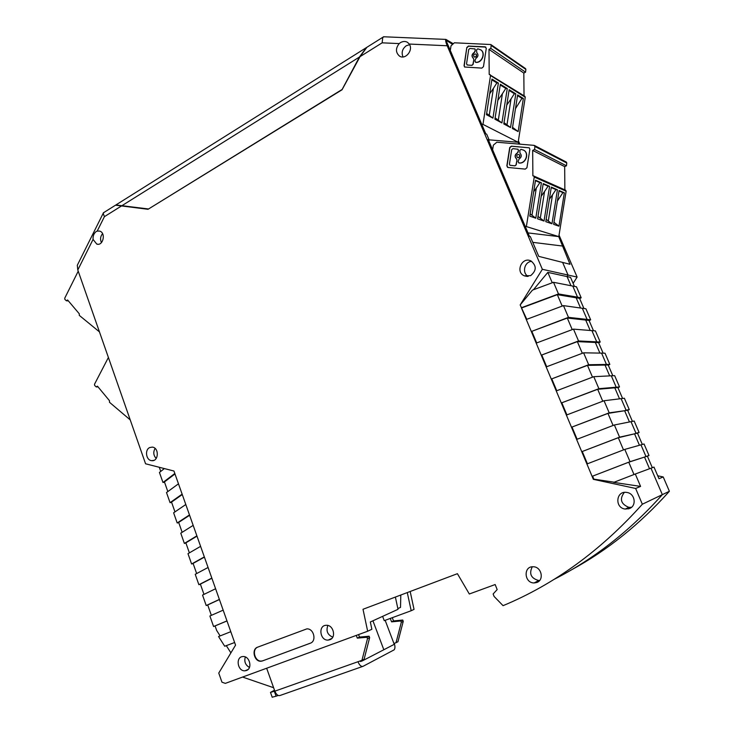 <?xml version="1.0" encoding="UTF-8"?>
<svg xmlns="http://www.w3.org/2000/svg" width="734" height="734" viewBox="0 0 734 734"><rect width="100%" height="100%" fill="white"/><g stroke="black" fill="none" stroke-linecap="round" stroke-linejoin="round"><path stroke-width="1.1" d="M274.828 691.116L270.479 692.41L274.498 690.199M390.277 618.432L391.58 621.854L400.81 620.973L401.314 622.294L396.011 642.718L393.919 643.461M272.195 697.199L276.076 696.199L274.323 691.29M278.195 695.456L276.076 696.199M362.633 666.463L280.076 695.474C278.058 696.071 276.314 694.639 274.846 691.162L266.653 668.243M356.284 635.405L357.293 638.13L366.954 637.259L367.486 638.672L361.945 660.316L364.128 659.187L369.652 637.617L369.129 636.222L359.495 637.084L358.559 634.58M385.157 620.313L394.25 644.342L383.827 649.746L372.927 620.79L383.827 649.746L362.293 660.894L360.504 661.527L360.275 660.903M361.945 660.316L357.963 661.729C359.504 665.325 361.211 666.857 363.064 666.316L394.112 649.865C395.167 648.553 395.213 646.379 394.25 643.342M401.314 622.294L403.241 621.368L397.956 641.718L396.011 642.718M403.241 621.368L402.737 620.046L400.81 620.973M402.737 620.046L393.525 620.927L391.58 621.854M393.525 620.927L392.295 617.689M357.293 638.13L359.495 637.084M366.954 637.259L369.129 636.222M367.486 638.672L369.652 637.617M262.497 660.93L261.13 661.224C254.331 662.077 251.101 649.232 257.588 647.186L306.775 628.9C313.813 628.212 316.95 641.177 310.234 643.241L262.873 660.765L310.739 643.03M536.692 582.521L534.178 582.943C524.14 583.2 523.14 566.052 533.223 566.767C541.518 566.62 544.509 580.154 536.692 582.521M530.618 275.645L524.333 275.828C515.039 272.195 521.975 256.377 530.902 260.909C536.737 265.708 536.637 270.626 530.618 275.645M149.718 447.547L152.323 447.107C159.388 447.694 158.682 461.842 151.654 460.658C146.066 460.328 144.515 449.768 149.718 447.547M329.768 639.764L328.181 640.085C319.923 640.874 317.905 625.258 326.263 625.295C333.429 624.625 336.594 637.672 329.768 639.764M629.231 508.607L625.258 509.057C614.367 508.001 616 490.349 626.808 492.45C635.084 493.349 637.002 506.121 629.231 508.607M246.395 670.509L245.11 670.784C237.522 671.72 235.238 656.719 242.936 656.554C249.624 655.728 252.817 668.546 246.395 670.509M77.923 264.011L77.299 265.277L77.804 269.984L145.571 463.778L173.949 471.026L235.55 645.14L218.76 673.06L221.962 682.198L225.338 683.372L367.661 631.24L363.009 609.266L457.41 573.685L469.32 593.999L495.156 584.539L497.166 589.576L493.129 593.99L494.101 596.448L503.056 605.669C554.464 584.301 600.898 550.491 642.342 504.23L635.635 488.468L593.347 479.339L521.351 307.757L558.482 293.939L553.519 282.296L532.462 290.113L520.167 304.931L526.783 319.318M520.167 304.931L542.353 269.305L447.199 45.756C445.758 42.306 445.327 40.186 445.923 39.407L452.584 43.315M409.223 44.049C413.719 50.05 405.324 60.28 399.434 56.05C395.571 52.499 395.488 48.343 399.195 43.59L400.645 42.499C403.214 41.187 405.517 41.15 407.572 42.379L409.223 44.049L447.199 45.756M399.195 43.59L382.13 42.829L360.045 56.646L342.044 89.777L148.029 209.291L115.522 205.19M97.218 231.072L99.64 231.091C106.173 232.806 103.136 246.349 96.75 244.073L93.062 239.403C92.86 236.018 93.869 233.421 96.09 231.614L97.218 231.072L104.421 216.649L103.155 213.383L104.21 212.3M257.616 647.177C251.496 649.627 254.927 661.894 261.506 661.059L262.873 660.765M532.269 566.795C528.856 573.768 530.985 578.337 538.655 580.502L539.655 580.447M531.719 261.341C524.37 261.653 521.709 273.076 528.196 276.379M155.085 448.419C153.057 452.052 153.424 455.401 156.195 458.456M327.85 625.451C325.887 630.937 327.52 634.837 332.759 637.158M624.304 492.422C619.331 499.074 620.854 504.056 628.873 507.359L631.488 507.286M245.312 656.958C244.009 661.609 245.385 665.096 249.45 667.426M568.474 317.354L587.099 319.418L585.714 320.061L567.299 318.051L531.82 331.328L568.474 317.354L563.464 305.619L526.278 319.501M531.82 331.328L536.692 342.934M578.539 340.952L596.733 341.851L595.338 342.475L577.346 341.622L541.756 355.008L578.539 340.952L573.493 329.126L536.196 343.127M541.756 355.008L546.683 366.734M588.677 364.725L606.44 364.449L605.036 365.064L587.475 365.367L551.775 378.872L588.677 364.725L583.594 352.815L546.179 366.927M551.775 378.872L556.748 390.727M598.898 388.681L616.211 387.213L614.798 387.818L597.678 389.295L561.308 402.975L598.898 388.681L593.778 376.68L556.244 390.919M561.868 402.911L566.896 414.893M609.202 412.829L624.634 410.728L607.954 413.416L571.492 427.243L609.202 412.829L604.036 400.736L566.391 415.086M572.034 427.142L577.117 439.253M619.579 437.161L634.543 433.822L618.312 437.721L581.75 451.704L619.579 437.161L614.376 424.977L576.612 439.446M582.282 451.566L587.42 463.805M630.038 461.686L644.516 457.071L628.754 462.209L592.09 476.348L630.038 461.686L624.799 449.401L586.906 463.998M592.613 476.173L593.861 479.155L593.347 479.339M635.635 488.468L640.58 486.403L613.716 482.385L635.295 474.017L640.58 486.403M614.193 482.201L593.861 479.155M642.342 504.23L662.343 494.643L650.994 468.2L635.295 474.017M663.215 476.944L658.985 478.715L653.985 467.09L650.994 468.2L662.343 494.643C629.9 530.93 593.705 559.225 553.775 579.53C593.705 559.225 629.9 530.93 662.343 494.643L669.39 491.266L663.215 476.944L657.728 475.797M367.661 631.24L371.872 629.258L370.331 621.982L398.012 609.321L395.378 597.063M230.788 631.69L218.567 636.534L224.714 646.232L234.623 642.525M223.164 610.147L209.887 616L213.576 626.506L226.971 620.9M219.374 599.43L206.208 605.532L202.538 595.091L215.594 588.741M211.823 578.089L198.877 584.695L195.235 574.318L208.071 567.483M204.327 556.904L191.602 563.987L187.987 553.684L200.602 546.353M196.877 535.848L184.372 543.417L180.775 533.178L193.17 525.37M189.482 514.929L177.188 522.975L173.619 512.8L185.794 504.524M182.133 494.147L170.059 502.662L166.499 492.551L178.472 483.816M102.558 233.651C100.365 236.376 99.998 239.357 101.448 242.605M360.045 56.646L366.927 47.26L369.165 45.857M382.13 42.829L382.772 37.315L384.258 36.792M409.6 44.691L406.251 45.765C402.315 48.82 401.232 52.545 402.994 56.931M542.353 269.305L568.043 275.039L562.62 262.414L538.738 256.368L530.306 236.577L529.443 236.32L488.193 139.442L489.119 139.891L486.706 134.221L485.77 133.762L445.887 40.095L451.887 43.93M533.434 289.747L547.83 272.387L567.061 276.59L568.043 275.039L577.117 277.067L559.042 235.109M562.198 306.096L557.326 294.664L521.966 307.83M593.485 330.74L589.044 320.419L585.714 320.061L590.191 330.474L585.714 320.061L587.099 319.418L582.31 308.271L563.464 305.619M572.226 329.603L567.299 318.051M603.119 353.155L598.595 342.631L595.338 342.475L599.898 353.1L595.338 342.475L596.733 341.851L591.907 330.621L573.493 329.126M582.328 353.293L577.346 341.622M612.817 375.735L608.211 365.009L605.036 365.064L609.679 375.891L605.036 365.064L606.44 364.449L601.577 353.127L583.594 352.815M592.503 377.166L587.475 365.367M622.588 398.47L617.89 387.543L614.798 387.818L619.533 398.846L614.798 387.818L616.211 387.213L611.312 375.808L593.778 376.68M602.761 401.223L597.678 389.295M632.433 421.38L627.643 410.251L624.634 410.728L629.46 421.977L624.634 410.728L626.056 410.141L621.12 398.654L604.036 400.736M613.092 425.463L607.954 413.416M642.342 444.455L637.47 433.115L634.543 433.822L639.452 445.272L634.543 433.822L635.974 433.234L631.011 421.665L614.376 424.977M623.505 449.896L618.312 437.721M652.333 467.705L647.37 456.144L644.516 457.071L649.526 468.742L644.516 457.071L645.966 456.502L640.966 444.85L624.799 449.401M634.002 474.522L628.754 462.209M558.482 293.939L577.539 297.151L572.777 286.077L577.539 297.151L576.162 297.802L580.548 308.023L576.162 297.802L557.326 294.664M558.739 236.614L570.015 264.286L562.62 262.414L568.043 275.039L567.061 276.59L570.979 285.728L567.061 276.59L570.538 277.351L574.428 286.398M242.587 677.06L273.608 687.712M362.293 660.894L362.055 660.261M230.898 652.865L226.301 645.636M220.136 635.91L216.668 630.451L215.071 625.928L226.989 620.946M215.09 625.955L213.576 626.506M219.411 599.531L207.704 604.954L211.355 615.349M206.208 605.532L207.722 605.027M211.887 578.254L200.373 584.117L203.988 594.393M198.877 584.695L200.41 584.227M204.41 557.124L193.088 563.418L196.657 573.566M191.602 563.987L193.143 563.565M196.978 536.132L185.858 542.848L189.381 552.867M184.372 543.417L185.922 543.041M189.601 515.268L178.674 522.415L182.151 532.306M177.188 522.975L178.747 522.636M182.271 494.551L171.527 502.102L174.967 511.882M170.059 502.662L171.618 502.368M174.986 473.962L164.434 481.926L167.829 491.587M160.737 471.411L159.278 467.283M174.82 473.503L162.966 482.477L159.434 472.439L164.361 468.576M489.119 139.891L488.927 141.167M547.83 272.387L552.252 282.764M579.704 298.665L581.181 297.765L576.465 286.801L553.519 282.296M162.966 482.477L164.535 482.229M489.101 139.845L518.167 142.268L482.972 124.385L481.743 124.294M518.167 142.268L525.25 97.237L524.893 96.328L489.202 74.409L488.991 49.398L490.826 48.426L491.165 45.435L525.874 69.427L525.535 68.583L490.798 44.526L491.165 45.435M450.3 50.472L451.006 45.82L454.346 42.792L490.798 44.526M482.972 124.385L490.514 75.556L490.129 74.584M466.815 47.499L468.402 46.077L485.128 46.82L486.275 48.38L483.458 66.684L481.862 68.106L464.594 67.014L464.053 65.656L466.815 47.499L464.246 65.766L464.732 67.097M491.954 79.07L498.377 83.043L492.936 118.146L486.449 114.688L491.954 79.07M501.909 122.936L494.918 119.202L500.34 84.263L507.267 88.539L501.909 122.936L495.129 117.853M510.534 127.532L503.818 123.945L509.157 89.704L515.809 93.824L510.534 127.532L504.019 122.651M518.149 131.588L512.369 128.505L517.626 94.943L523.351 98.484L518.149 131.588L512.552 127.331M525.874 69.427L525.553 72.18L490.826 48.426M524.021 95.787L523.828 73.07L525.553 72.18M523.828 73.07L488.991 49.398M485.835 47.095L468.595 46.196L467.007 47.627M492.936 118.146L489.248 115.357L493.422 88.346L496.872 82.914L498.377 83.043M496.872 82.914L491.835 79.804M486.642 113.421L489.248 115.357M498.294 120.192L502.405 93.732L505.79 88.41L507.267 88.539M500.23 84.979L505.79 88.41M506.983 124.835L511.029 98.906L514.36 93.695L515.809 93.824M509.047 90.41L514.36 93.695M523.351 98.484L521.947 98.365L515.488 108.623M517.516 95.64L521.947 98.365M476.733 52.619L476.568 49.884L477.77 48.811L480.88 49.903C485.981 53.105 482.064 63.051 475.981 62.39L475.375 62.188M474.825 48.866L475.329 49.94L474.338 52.619C471.907 54.389 471.586 56.307 473.366 58.362L473.88 59.454L473.136 64.308L471.944 65.372L467.072 64.941M475.971 54.114L476.559 54.766C476.696 56.61 475.935 57.353 474.274 56.977L474.219 56.931M489.67 93.814L493.422 88.346M497.845 100.356L502.405 93.732M506.754 105.09L511.029 98.906M476.834 52.683C478.605 54.756 478.274 56.665 475.843 58.426L474.852 61.096L475.981 62.39M480.88 49.903L480.687 49.784C485.798 52.976 481.88 62.931 475.788 62.271M474.944 48.939L469.916 48.453L468.723 49.517L466.54 63.849L467.393 65.023L471.944 65.372M473.136 64.308L471.751 65.253M472.944 64.188L473.88 59.454M473.448 58.417L473.687 59.335M473.265 58.298L473.173 58.243C471.393 56.188 471.714 54.27 474.146 52.49L474.338 52.619M475.072 51.637L474.146 52.49M474.88 51.518L475.329 49.94M474.751 48.811L475.137 49.82M476.375 54.637C476.504 56.49 475.742 57.224 474.081 56.848C473.164 54.866 473.779 53.94 475.916 54.068L476.375 54.637M123.395 205.85L148.378 209.08M123.275 205.924L116.99 205.254M368.551 46.251L366.312 47.655L359.431 57.041L341.925 89.851M341.668 89.741L148.516 208.988M148.204 208.933L117.192 205.125M527.985 232.907L558.794 236.614L525.131 226.191M508.011 167.48L506.845 165.856L509.717 147.534L511.359 146.158L529.251 147.818L529.865 149.268L526.939 167.737L525.278 169.114L508.011 167.48M526.406 226.338L534.233 177.059L533.774 176.004L532.875 175.83L532.673 150.415L534.572 149.507L534.93 146.479L566.786 163.003L566.253 162.03M492.615 149.846L493.349 145.158L496.799 142.222L534.077 145.36L534.93 146.479M535.517 180.206L541.417 182.784L535.774 218.209L529.801 216.145L535.517 180.206M544.032 221.053L537.6 218.833L543.224 183.573L549.592 186.353L544.032 221.053L537.985 216.429M551.968 223.778L545.784 221.65L551.317 187.115L557.427 189.785L551.968 223.778L546.151 219.347M558.959 226.191L553.647 224.365L559.097 190.51L564.345 192.803L558.959 226.191L553.977 222.301M558.794 236.614L566.134 191.198L565.529 190.152M566.786 163.003L566.455 165.792L534.572 149.507M564.859 189.849L564.675 166.618L566.455 165.792M529.242 147.818L511.534 146.24L509.891 147.626L507.029 165.939L507.497 167.324M564.675 166.618L532.673 150.415M535.774 218.209L531.985 215.264L536.315 188.014L539.875 182.61L541.417 182.784M539.875 182.61L535.444 180.674M530.159 213.906L531.985 215.264M540.307 218.163L544.573 191.473L548.069 186.179L549.592 186.353M543.151 184.032L548.069 186.179M548.307 220.952L552.509 194.794L555.941 189.611L557.427 189.785M551.252 187.565L555.941 189.611M564.345 192.803L562.905 192.638L557.4 201.052M559.024 190.95L562.905 192.638M523.314 149.975L523.847 150.259C529.636 153.378 525.746 163.976 519.177 163.012L518.69 162.875M517.874 149.167L518.507 150.332L517.479 153.011C514.919 154.764 514.617 156.709 516.562 158.865L516.993 159.929L516.222 164.829L514.993 165.856L510.084 165.315M519.03 154.535L519.608 155.195C519.782 157.012 519.021 157.746 517.332 157.415C516.231 155.452 516.791 154.498 519.03 154.535L519.782 155.287C519.956 157.067 519.213 157.81 517.543 157.516M533.673 191.785L536.315 188.014M541.197 196.272L544.573 191.473M549.381 199.235L552.509 194.794M523.847 150.259L521.048 149.341L519.81 150.378L519.984 153.158C521.929 155.314 521.626 157.269 519.057 159.021L518.03 161.7L519.177 163.012M523.672 150.167C529.462 153.296 525.572 163.893 519.002 162.93M518.039 149.25L512.919 148.635L511.69 149.672L509.424 164.132L509.91 165.233L514.993 165.856M516.222 164.829L514.818 165.774M516.048 164.746L516.993 159.929M516.562 158.865L516.819 159.847M516.387 158.783C514.442 156.626 514.745 154.672 517.305 152.92L517.479 153.011M518.241 152.048L517.305 152.92M518.066 151.956L518.507 150.332M517.865 149.158L518.332 150.25M519.865 144.167L518.406 140.781M573.126 283.37L577.117 277.067M571.135 570.043C607.183 550.472 639.938 524.214 669.39 491.266M407.278 592.577L411.196 610.725L414.04 609.385L410.168 591.485M518.112 142.268L518.892 144.084M590.659 319.813L585.906 308.775L582.31 308.271L587.099 319.418L590.659 319.813L589.163 320.685M600.21 342.026L595.421 330.906L591.907 330.621L596.733 341.851L600.21 342.026L598.687 342.861M609.826 364.394L605.009 353.192L601.577 353.127L606.44 364.449L609.826 364.394L608.284 365.202M619.514 386.928L614.661 375.643L611.312 375.808L616.211 387.213L619.514 386.928L617.955 387.699M627.689 410.352L629.277 409.627L624.386 398.25L621.12 398.654L626.056 410.141L629.277 409.627M639.103 432.482L634.176 421.032L631.011 421.665L635.974 433.234L639.103 432.482L637.497 433.179M649.003 455.511L644.048 443.978L640.966 444.85L645.966 456.502L649.003 455.511L647.379 456.172M411.196 610.725L384.24 620.652L382.616 616.358M581.181 297.765L577.539 297.151L576.162 297.802L579.576 298.362L583.925 308.491M492.789 148.727L492.119 148.672M628.405 508.873L630.011 508.267M562.143 245.991L532.756 242.339M400.801 595.017L400.516 607.385L397.856 608.596M99.457 331.896L79.29 315.372L79.281 313.803L67.601 299.986L66.418 300.793L68.39 300.922M66.418 300.793L64.895 299.417L64.72 298.243L78.226 271.195M130.239 419.912L109.485 402.278L109.467 400.691L97.448 386.176L96.237 386.937L98.026 386.873M96.237 386.937L94.668 385.469L94.484 384.277L108.403 357.476M357.963 661.729L274.846 691.162M121.706 205.832L104.421 216.649M93.062 239.403L77.804 269.984M527.232 276.434L524.48 275.892M525.25 97.237L490.514 75.556M122.193 205.52L359.431 57.041M566.134 191.198L534.233 177.059M270.479 692.41L272.222 697.291M534.178 582.943L538.655 580.502M524.333 275.828L527.397 276.434M153.819 460.383L151.654 460.658M328.181 640.085L331.796 638.442M625.258 509.057L628.873 507.359M245.11 670.784L248.046 669.481M103.155 213.383L77.299 265.277M98.044 244.248L96.75 244.073M103.31 212.86L115.623 205.125M382.772 37.315L366.927 47.26M383.451 36.755L445.923 39.407M400.002 56.362L399.434 56.05M116.11 204.823L366.312 47.655M565.694 190.225L533.774 176.004M534.49 145.497L566.373 162.095"/></g></svg>
